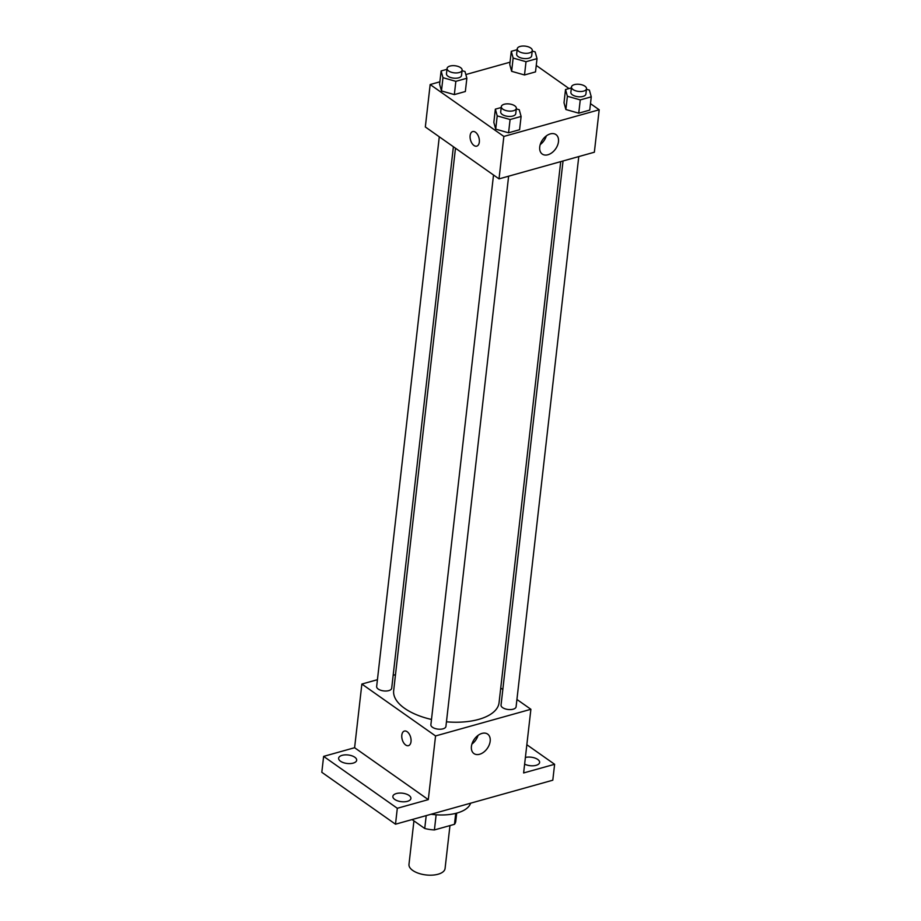 <?xml version="1.0" encoding="UTF-8"?>
<svg xmlns="http://www.w3.org/2000/svg" width="921" height="921" viewBox="0 0 921 921"><rect width="100%" height="100%" fill="white"/><g stroke="black" fill="none" stroke-linecap="round" stroke-linejoin="round"><path stroke-width="1.38" d="M413.932 820.887L408.982 864.382A18.167 8.565 6.5 0 0 426.055 874.95A18.167 8.565 6.5 0 0 445.073 868.503L449.966 825.584M455.722 813.381L454.479 824.318L434.413 829.936A23.439 11.052 6.5 0 1 424.731 828.486L412.067 819.563M454.479 824.318A23.439 11.052 6.5 0 0 455.768 821.348L456.701 813.128M436.14 814.786L434.413 829.936M426.204 815.615L424.731 828.486M431.074 814.256A36.333 17.131 6.5 0 0 470.631 803.181M526.847 744.732L554.615 764.292L552.796 780.202L395.5 824.203L321.809 772.293L323.628 756.383L354.608 747.714L361.861 684.05L377.426 679.698M393.163 675.289L395.5 674.644M525.396 757.453A9.083 4.283 -173.5 0 1 534.963 758.064A9.083 4.283 -173.5 0 1 539.614 762.461A9.083 4.283 -173.5 0 1 536.114 765.328A9.083 4.283 -173.5 0 1 524.636 764.142M554.615 764.292L523.623 772.949L530.887 709.285L435.552 735.948L428.3 799.624L397.308 808.281L395.5 824.203M490.168 741.221A11.904 7.955 -54.8 0 1 483.732 752.146A11.904 7.955 -54.8 0 1 473.947 753.574A11.904 7.955 -54.8 0 1 474.292 739.264A11.904 7.955 -54.8 0 1 487.658 734.106A11.904 7.955 -54.8 0 1 490.168 741.221M397.308 808.281L323.628 756.383M396.364 793.545A9.083 4.283 -173.5 0 1 406.08 793.994A9.083 4.283 -173.5 0 1 410.904 798.461A9.083 4.283 -173.5 0 1 407.416 801.328A9.083 4.283 -173.5 0 1 397.688 800.867A9.083 4.283 -173.5 0 1 392.864 796.4A9.083 4.283 -173.5 0 1 396.364 793.545M342.128 755.335A9.083 4.283 -173.5 0 1 351.845 755.796A9.083 4.283 -173.5 0 1 356.68 760.262A9.083 4.283 -173.5 0 1 353.18 763.118A9.083 4.283 -173.5 0 1 343.452 762.669A9.083 4.283 -173.5 0 1 338.629 758.202A9.083 4.283 -173.5 0 1 342.128 755.335M428.3 799.624L354.608 747.714M455.481 148.212L393.67 690.669A53.038 25.005 6.5 0 0 431.489 719.462M446.455 721.811A53.038 25.005 6.5 0 0 499.067 702.677L560.716 161.624M435.552 735.948L361.861 684.05M500.736 688.056L502.831 689.53M516.934 699.465L530.887 709.285M493.518 175.013L430.89 724.723A7.564 3.569 6.5 0 0 438.005 729.133A7.564 3.569 6.5 0 0 445.925 726.439L508.622 176.199M439.282 136.803L376.654 686.525A7.564 3.569 6.5 0 0 383.769 690.923A7.564 3.569 6.5 0 0 391.69 688.24L453.385 146.738M578.779 156.57L516.094 706.81A7.564 3.569 -173.5 0 1 510.81 709.573A7.564 3.569 -173.5 0 1 502.613 707.627A7.564 3.569 -173.5 0 1 501.047 705.095L563.042 160.979M408.464 745.653A7.564 4.363 74.4 0 1 405.666 744.985A7.564 4.363 74.4 0 1 401.798 737.272A7.564 4.363 74.4 0 1 404.388 731.067A7.564 4.363 74.4 0 1 410.616 737.191A7.564 4.363 74.4 0 1 408.464 745.653A7.564 4.363 74.4 0 1 405.666 744.997A7.564 4.363 74.4 0 1 401.809 737.272A7.564 4.363 74.4 0 1 404.388 731.067M478.034 735.407A11.904 7.955 -54.8 0 1 471.92 744.076M590.488 103.647L599.191 109.772L594.356 152.218L499.021 178.881L425.329 126.971L430.165 84.536L439.881 81.819M465.842 74.555L510.05 62.191M516.29 108.897L519.237 109.726L521.102 116.46L519.582 129.723L508.576 132.797L495.705 129.147L493.84 122.412L495.705 129.147L497.213 115.885L495.348 109.15L501.208 107.515M532.223 51.058L535.159 51.898L537.024 58.633L535.515 71.896L524.51 74.969L511.639 71.32L509.774 64.585L511.639 71.32L513.147 58.058L511.282 51.323L517.142 49.688M599.191 109.772L503.856 136.435L430.165 84.536M536.252 65.437L569.04 88.543M462.054 70.687L465.001 71.527L466.866 78.25L465.347 91.513L454.341 94.598L441.47 90.949L439.605 84.214L441.47 90.949L442.978 77.686L441.113 70.952L446.973 69.317M586.447 89.268L589.394 90.097L591.259 96.832L589.751 110.094L578.745 113.179L565.874 109.518L564.009 102.795L565.874 109.518L567.382 96.256L565.517 89.533L571.377 87.886M503.856 136.435L499.021 178.881M558.471 141.707A11.904 7.955 -54.8 0 1 552.047 152.633A11.904 7.955 -54.8 0 1 542.25 154.06A11.904 7.955 -54.8 0 1 542.607 139.75A11.904 7.955 -54.8 0 1 555.962 134.593A11.904 7.955 -54.8 0 1 558.471 141.707M476.767 146.14A7.564 4.363 74.4 0 1 473.97 145.472A7.564 4.363 74.4 0 1 470.113 137.759A7.564 4.363 74.4 0 1 472.692 131.553A7.564 4.363 74.4 0 1 478.92 137.678A7.564 4.363 74.4 0 1 476.767 146.14A7.564 4.363 74.4 0 1 473.97 145.483A7.564 4.363 74.4 0 1 470.113 137.759A7.564 4.363 74.4 0 1 472.692 131.553M546.337 135.894A11.904 7.955 -54.8 0 1 540.236 144.562M591.259 96.832L580.253 99.905L567.382 96.256M571.469 87.023L570.87 92.319A7.564 3.569 6.5 0 0 577.985 96.728A7.564 3.569 6.5 0 0 585.906 94.034L586.516 88.727A7.564 3.569 6.5 0 0 584.95 86.206A7.564 3.569 6.5 0 0 576.753 84.248A7.564 3.569 6.5 0 0 571.469 87.023A7.564 3.569 6.5 0 0 578.584 91.421A7.564 3.569 6.5 0 0 586.516 88.727M565.517 89.533L564.009 102.795M589.751 110.094L578.745 113.179L565.874 109.518M580.253 99.905L578.745 113.179M521.102 116.46L510.084 119.534L497.213 115.885M501.312 106.64L500.702 111.948A7.564 3.569 6.5 0 0 507.816 116.345A7.564 3.569 6.5 0 0 515.748 113.663L516.347 108.356A7.564 3.569 6.5 0 0 514.781 105.834A7.564 3.569 6.5 0 0 506.585 103.877A7.564 3.569 6.5 0 0 501.312 106.64A7.564 3.569 6.5 0 0 508.427 111.05A7.564 3.569 6.5 0 0 516.347 108.356M495.348 109.15L493.84 122.412M519.582 129.723L508.576 132.797L495.705 129.147M510.084 119.534L508.576 132.797M537.024 58.633L526.018 61.707L513.147 58.058M517.245 48.813L516.635 54.12A7.564 3.569 6.5 0 0 523.75 58.518A7.564 3.569 6.5 0 0 531.67 55.836L532.28 50.528A7.564 3.569 6.5 0 0 530.715 48.007A7.564 3.569 6.5 0 0 522.518 46.05A7.564 3.569 6.5 0 0 517.245 48.813A7.564 3.569 6.5 0 0 524.36 53.222A7.564 3.569 6.5 0 0 532.28 50.528M511.282 51.323L509.774 64.585M535.515 71.896L524.51 74.969L511.639 71.32M526.018 61.707L524.51 74.969M466.866 78.25L455.849 81.336L442.978 77.686M447.076 68.442L446.466 73.749A7.564 3.569 6.5 0 0 453.581 78.147A7.564 3.569 6.5 0 0 461.513 75.464L462.112 70.157A7.564 3.569 6.5 0 0 460.558 67.624A7.564 3.569 6.5 0 0 452.349 65.679A7.564 3.569 6.5 0 0 447.076 68.442A7.564 3.569 6.5 0 0 454.191 72.84A7.564 3.569 6.5 0 0 462.112 70.157M441.113 70.952L439.605 84.214M465.347 91.513L454.341 94.598L441.47 90.949M455.849 81.336L454.341 94.598"/></g></svg>
